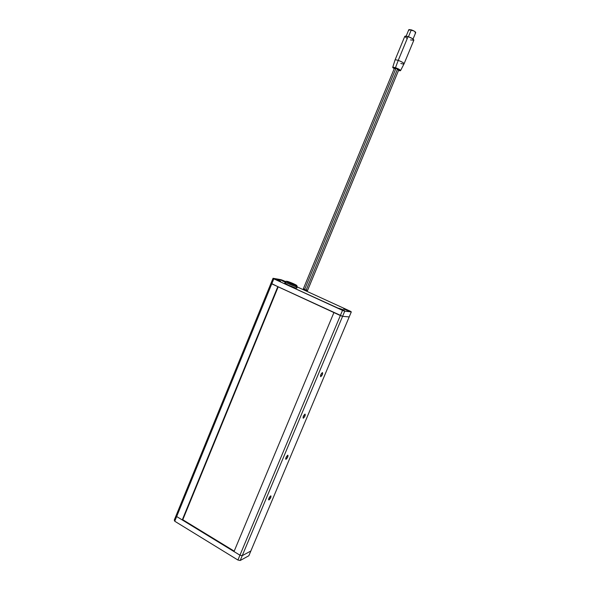 <?xml version="1.0" encoding="UTF-8"?>
<svg xmlns="http://www.w3.org/2000/svg" width="590" height="590" viewBox="0 0 590 590"><rect width="100%" height="100%" fill="white"/><g stroke="black" fill="none" stroke-linecap="round" stroke-linejoin="round"><path stroke-width="0.89" d="M271.002 283.274L176.189 515.35L271.002 283.274L277.809 286.637L182.251 519.945L176.668 516.538L271.769 283.849L271.002 283.274L271.769 283.849L176.668 516.538L176.189 515.35L174.271 520.041L176.189 515.35L176.668 516.538L176.189 515.35L176.668 516.538L239.946 555.19L237.918 560.028L174.751 521.236L176.668 516.538L174.751 521.236L174.271 520.041L174.751 521.236L237.918 560.028L239.946 555.19L176.668 516.538L182.251 519.945L277.809 286.637L271.769 283.849L273.812 278.849L342.502 310.384L340.349 315.539L271.769 283.849L342.576 316.336L344.737 311.195L351.308 311.881L349.199 316.911L342.576 316.336L349.199 316.911L351.308 311.881L350.312 311.218L297.294 286.947L350.312 311.218L351.308 311.881L344.737 311.195L342.576 316.336L340.349 315.539L342.502 310.384L344.737 311.195L273.812 278.849L271.769 283.849L271.002 283.274L273.045 278.288L271.002 283.274M278.2 286.821L182.789 519.731L182.251 519.945L182.789 519.731L278.2 286.821M250.846 551.008L248.855 555.743L240.204 560.5L242.232 555.669L250.846 551.008L242.232 555.669L239.946 555.19L242.232 555.669L240.204 560.5L237.918 560.028L240.204 560.5L248.855 555.743L250.846 551.008L242.232 555.669L342.576 316.336L349.199 316.911L250.846 551.008L349.199 316.911L342.576 316.336L242.232 555.669L250.846 551.008M182.789 519.731L234.201 551.126L182.789 519.731M342.628 309.551L344.42 310.613L338.837 308.297L342.628 309.551L344.354 310.495L343.247 310.384L338.837 308.275L342.628 309.551M279.07 280.405L280.604 281.312L276.717 279.999L275.183 279.085L279.07 280.405L280.582 281.246L279.284 281.024L275.183 279.092L279.07 280.405M284.727 281.371L280.929 280.08L284.727 281.371M285.169 282.057L282.448 280.98L285.169 282.057M347.429 310.082L349.214 311.129L343.719 308.843L347.916 310.303L349.214 311.1L348.07 310.893L343.719 308.821L347.429 310.082M280.943 279.667L273.045 278.288L273.812 278.849L273.045 278.288L283.119 280.464L280.943 279.667M285.471 281.541L283.119 280.464L285.471 281.541M268.996 499.922L268.834 499.959C268.472 498.83 269.092 497.473 270.692 495.88L268.915 498.292L268.583 499.612L268.996 499.922L270.766 497.51L270.847 495.843C271.216 496.964 270.596 498.321 268.996 499.922L268.59 499.693L268.996 499.922M320.702 376.73L320.687 376.737C320.252 375.424 320.842 374.031 322.45 372.556L320.761 374.731L320.702 376.73L322.383 374.562L322.457 372.556C322.9 373.861 322.31 375.247 320.702 376.73L320.702 376.73M286.047 459.286L285.936 459.308C285.545 458.128 286.157 456.756 287.765 455.2L286.017 457.538L285.671 458.902L286.047 459.286L287.795 456.955L287.868 455.185C288.259 456.358 287.655 457.729 286.047 459.286L285.693 459.094L286.047 459.286M303.282 418.229L303.223 418.236C302.81 416.997 303.408 415.611 305.015 414.099L303.297 416.356L303.282 418.229L304.993 415.972L305.074 414.092C305.487 415.323 304.89 416.702 303.282 418.229L303.282 418.229M234.016 551.569L333.918 312.567L340.349 315.539L239.946 555.19L234.016 551.569L239.946 555.19L242.232 555.669L239.946 555.19L340.349 315.539L342.576 316.336L333.918 312.567L234.016 551.569M293.555 284.343L289.572 282.617L293.555 284.343M296.844 288.038L297.353 286.799L296.541 285.73L287.92 282.381C286.194 281.15 285.309 280.965 285.265 281.828L285.265 281.828C284.188 282.175 296.836 287.374 296.822 286.829L296.401 285.649C293.85 285.294 283.834 280.707 286.924 281.312L286.445 281.334L286.755 281.681L290.435 283.539L296.866 285.619L292.854 283.414L286.924 281.312C289.506 281.695 299.359 286.194 296.401 285.649L296.822 286.829L297.353 286.799L296.822 286.829C294.484 286.541 284.697 282.3 285.265 281.828L284.756 283.075C284.181 283.554 293.968 287.795 296.313 288.075L296.844 288.038L296.313 288.075L296.822 286.829L296.313 288.075L294.934 287.736L288.252 285.14L284.756 283.067M296.888 286.32L294.993 285.28M284.926 283.001L285.324 283.038M407.115 38.483L404.784 36.373L408.051 36.61L398.228 60.394L408.051 36.61C406.156 36.042 405.065 35.968 404.777 36.381L395.02 60.04C395.278 59.686 396.347 59.804 398.228 60.394L395.477 67.695C398.648 68.875 400.33 69.856 400.529 70.645L398.516 70.512L400.079 70.785L400.389 70.24L397.011 68.27L393.574 67.223L392.719 67.518L394.216 68.72L392.697 67.385L395.477 67.695L398.228 60.394C396.296 59.789 395.219 59.679 395.012 60.077L392.704 67.363M395.61 69.015L394.474 68.086L395.993 68.278L304.558 289.631L395.993 68.278L394.474 68.093L303.304 288.894L307.493 290.627L303.304 288.894M397.247 69.701L306.24 289.897L307.493 290.627L398.774 69.886L395.993 68.278L398.693 69.679L397.247 69.701M413.052 39.036L415.714 32.605C415.53 31.764 414.062 30.85 411.304 29.861L408.464 36.742L411.304 29.861L408.944 29.581L413.959 30.982L415.603 32.207L415.117 32.826M409.062 30.304L408.804 29.714L406.141 36.16M408.051 36.61L412.277 38.505L413.856 40.164C413.597 39.095 411.665 37.907 408.051 36.61M413.841 40.194L410.559 39.936M400.544 70.623L404.054 63.838C403.84 62.901 401.901 61.751 398.228 60.394C401.82 61.714 403.767 62.857 404.069 63.809C403.796 64.17 402.719 64.052 400.839 63.455M303.349 288.871L304.27 289.107M284.063 281.371L283.053 280.958L284.063 281.364M283.053 281.15L284.69 281.703L283.053 281.157M281.26 280.375L282.02 280.442L281.26 280.375M285.287 281.784L282.02 280.442L285.287 281.784M347.613 310.539L345.253 309.573L347.613 310.546M344.029 309.072L348.838 311.041L344.073 309.138M278.377 280.405L277.352 279.977L278.384 280.398M278.436 280.619L276.71 279.837L278.436 280.619M275.53 279.394L276.304 279.454L275.53 279.394M280.154 281.283L276.304 279.454L280.154 281.283M341.632 309.647L340.393 309.035L341.632 309.647M339.132 308.555L344.036 310.532L339.147 308.504M404.069 63.809L413.856 40.164"/></g></svg>
